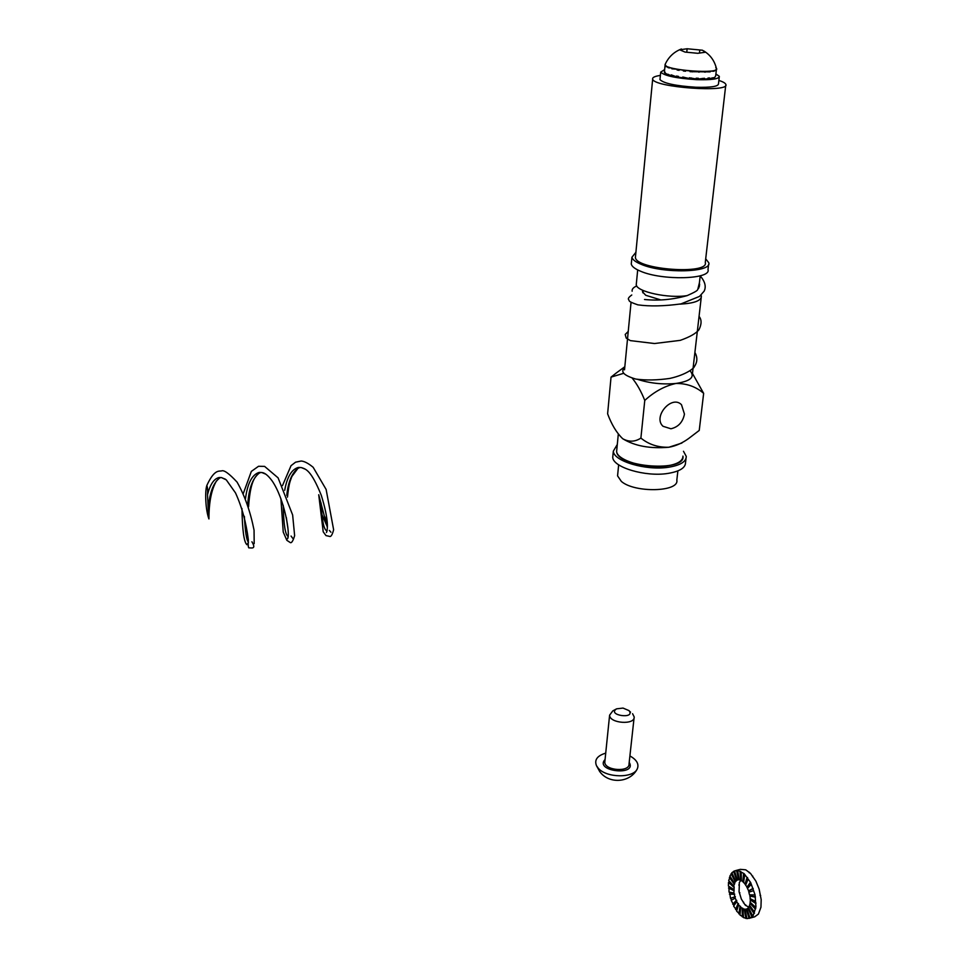 <?xml version="1.0" encoding="UTF-8"?>
<svg xmlns="http://www.w3.org/2000/svg" width="967" height="967" viewBox="0 0 967 967"><rect width="100%" height="100%" fill="white"/><g stroke="black" fill="none" stroke-linecap="round" stroke-linejoin="round"><path stroke-width="1.45" d="M718.88 80.418C723.038 81.784 725.359 83.102 725.83 84.407C730.617 92.941 653.692 87.429 652.665 79.161C652.181 77.481 654.756 76.236 660.376 75.414M725.721 85.386L705.281 262.468C709.331 274.979 635.972 269.72 635.404 257.464L635.561 255.868M636.395 283.222L636.25 284.709C636.419 291.72 668.717 298.73 687.186 295.6M635.911 252.29L631.922 257.258C632.491 259.652 635.573 262.009 641.157 264.305C662.854 273.818 712.341 272.537 708.787 262.77L705.705 258.83M631.439 262.287L631.27 264.064C631.826 266.481 634.908 268.862 640.48 271.183C662.129 280.781 711.519 279.439 708.001 269.563L708.606 264.366M699.419 282.763L697.739 289.568M624.718 367.811C620.089 371.715 623.788 375.474 635.815 379.076C646.125 380.442 657.5 380.224 669.95 378.399C686.775 374.628 694.318 367.798 694.246 366.771C697.461 362.129 697.678 357.367 694.898 352.472M699.105 285.531L699.286 286.703M670.929 428.78C678.314 427.039 682.823 422.156 684.455 414.118L681.493 404.726C671.702 394.488 652.544 416.862 663.024 426.29L670.929 428.78C678.314 427.039 682.823 422.156 684.455 414.118L681.493 404.726C671.702 394.488 652.544 416.862 663.024 426.29L670.929 428.78M644.771 400.423L640.891 438.087C635.077 441.919 629.07 442.161 622.845 438.813L622.7 438.704C616.644 432.914 611.615 424.61 607.614 413.803L611.035 377.118L607.614 413.803C611.615 424.61 616.644 432.914 622.7 438.704L622.845 438.813C634.823 446.041 650.162 448.857 668.862 447.25C658.104 447.552 648.784 444.494 640.891 438.087C635.077 441.919 629.07 442.161 622.845 438.813C634.823 446.041 650.162 448.857 668.862 447.25C658.104 447.552 648.784 444.494 640.891 438.087L644.771 400.423C641.169 391.405 636.963 383.947 632.152 378.073C636.963 383.947 641.169 391.405 644.771 400.423C654.345 391.623 664.752 385.978 675.969 383.452C662.588 384.697 649.727 383.307 637.386 379.294C649.727 383.307 662.588 384.697 675.969 383.452C664.752 385.978 654.345 391.623 644.771 400.423M699.238 430.436L688.697 438.474C682.376 443.079 675.776 446.005 668.862 447.25L681.904 443.043L668.862 447.25C675.776 446.005 682.376 443.079 688.697 438.474L699.238 430.436L703.65 393.351C696.022 386.691 686.8 383.391 675.969 383.452C690.692 381.179 695.37 376.937 690.015 370.748C695.37 376.937 690.692 381.179 675.969 383.452C686.8 383.391 696.022 386.691 703.65 393.351L692.469 373.467L703.65 393.351L699.238 430.436M682.932 456.086C682.944 460.921 677.553 464.22 666.783 465.961C646.427 469.237 616.716 460.401 616.632 451.335C616.741 467.46 686.244 472.44 682.932 456.086C682.944 460.921 677.553 464.22 666.783 465.961C646.427 469.237 616.716 460.401 616.632 451.335L616.837 449.232M623.824 373.262L611.035 377.118L616.257 373.008L611.035 377.118L623.824 373.262M619.315 370.772L616.257 373.008L619.315 370.772M715.906 73.988L719.339 76.345C719.158 78.98 711.591 80.08 696.651 79.657C676.453 78.327 664.474 75.825 660.703 72.138L664.631 69.612M719.255 77.118L718.493 83.815C718.3 86.51 710.745 87.646 695.829 87.235C675.679 85.918 663.725 83.38 659.965 79.62L660.05 78.774M715.798 75.619L714.758 77.433L709.44 78.678L709.524 77.928L707.965 78.073L707.892 78.835L704.363 79.028L704.447 78.267L698.271 79.04L698.355 78.279L696.167 78.206L696.095 78.968L689.398 77.771L689.326 78.532L682.69 77.034L682.605 77.795L678.387 77.167L678.471 76.405L676.489 76.055L676.417 76.804L671.267 74.882L671.183 75.644L665.526 73.528L664.486 71.171M716.559 68.862L715.52 70.651L715.604 69.902L713.924 71.232L710.286 71.111L710.201 71.872L690.051 71.691L690.124 70.929L685.603 70.47L685.53 71.232L683.318 70.966L683.403 70.204L679.172 69.576L679.1 70.337L677.118 69.987L677.19 69.225L671.872 68.826L671.956 68.077L667.955 67.593L666.287 65.998L666.203 66.747L665.127 64.426M715.761 67.69L716.487 68.488M716.474 69.612L716.547 68.935M669.091 68.004L669.176 67.255M712.897 71.062L713.924 71.232M708.69 71.522L710.201 71.872M703.251 71.582L705.112 72.199M697.618 71.401L699.008 72.211M672.851 75.511L671.183 75.644M709.44 78.678L707.941 78.327M668.451 74.362L667.278 74.374M683.838 77.191L682.605 77.795M689.435 77.783L689.326 78.532M704.363 79.028L702.501 78.4M684.576 70.349L683.318 70.966M678.471 76.405L676.417 76.804M691.32 77.928L691.598 78.714M665.574 73.129L664.933 73.105M713.163 78.013L712.135 77.844M692.046 71.087L692.324 71.872M679.172 69.588L677.118 69.987M665.61 66.336L666.251 66.36M690.16 70.942L690.051 71.691M667.955 67.593L669.14 67.581M696.917 78.242L698.271 79.04M673.54 68.705L671.872 68.826M685.011 52.073L679.716 49.8L687.126 48.761L702.477 50.224L705.197 52.254L697.823 53.306L685.011 52.073M665.332 63.979L665.054 64.596C663.906 70.337 721.902 74.495 716.366 68.282C714.468 60.667 710.249 54.877 703.722 50.9M699.516 52.484L699.794 49.982M686.8 51.831L687.126 48.761M660.727 299.891L645.763 295.298L642.511 291.829L642.789 290.318M701.063 295.14L701.389 296.18C701.317 300.737 694.125 303.396 679.825 304.146M632.14 291.212C631.814 289.157 633.349 287.404 636.757 285.954M617.756 473.927L617.562 475.861L621.358 481.421C634.727 493.158 679.463 491.998 676.827 480.115L677.879 470.905M617.297 444.494L613.332 451.154C613.416 461.138 646.125 470.856 668.523 467.242C680.345 465.32 686.268 461.706 686.256 456.388L683.488 451.275M612.957 454.949L612.74 457.282C612.812 467.327 645.46 477.094 667.822 473.443C679.644 471.497 685.543 467.859 685.543 462.504L686.014 458.503M282.497 485.603L291.031 465.683L295.551 462.19L301.184 461.017C304.351 461.235 308.34 463.326 313.151 467.279L326.121 489.435L333.627 529.747C332.503 534.05 331.343 536.31 330.146 536.516L325.988 535.597L323.208 531.802L318.723 494.729L327.378 527.535M300.012 467.412L297.86 468.439C291.816 473.189 288.13 482.146 286.788 495.322M286.305 517.405L287.961 528.695M260.824 472.404L259.023 473.262C252.496 478.58 248.737 488.964 247.733 504.423M220.79 477.505L219.34 478.206C212.933 483.415 209.235 493.944 208.243 509.814L208.932 518.941C205.56 510.056 204.75 491.611 206.829 485.47C207.591 487.259 207.82 490.317 207.518 494.645L208.243 509.814M321.092 503.009C321.987 520.959 323.945 530.218 326.991 530.81M305.487 469.297L301.353 467.581C305.681 469.092 310.854 469.575 321.262 495.237C329.155 520.693 327.62 529.892 326.435 532.515L327.136 530.738M301.353 467.581L297.993 467.545C291.478 469.599 287.054 477.178 284.709 490.305M283.21 505.282C283.645 524.803 285.313 535.198 288.202 536.467M265.877 474.205L261.803 472.525L258.781 472.525C251.891 474.966 247.467 483.645 245.497 498.573M244.373 516.33C245.171 531.62 246.525 540.239 248.434 542.185M225.432 479.209L221.431 477.577L218.747 477.613C213.864 478.895 210.129 484.576 207.518 494.645M324.876 516.813L326.641 521.89M326.653 525.299L321.624 513.888M746.887 909.004L744.965 909.343L746.971 918.638L750.646 917.84L753.184 915.58L755.952 906.913L755.034 894.789L750.682 882.581L744.119 873.648L738.268 870.481L734.521 870.88L737.313 879.994L739.223 879.632M754.659 916.813L758.394 914.105L760.956 907.203L761.186 899.624L759.143 889.108L755.904 881.155L750.501 873.394L745.762 869.829L740.263 869.345M744.965 909.343L742.861 908.738L743.538 917.635L746.923 918.408M742.861 908.738L740.698 907.179L740.021 915.072L743.502 917.139M740.698 907.179L738.607 904.774L736.636 911.144L740.081 914.407M738.607 904.774L736.745 901.679L733.615 906.103L736.842 910.455M736.745 901.679L735.222 898.113L731.161 900.313L734.001 905.559M729.638 892.203L730.496 898.283L731.681 900.035M728.997 886.425L729.021 892.082L733.905 893.024L734.158 886.848L728.502 882.327L728.417 886.05L733.53 889.302M729.178 881.106L729.07 882.17M730.194 876.549L728.695 880.586L733.711 885.929L735.198 881.686L737.313 879.994M732.007 873.08L729.867 876.042L734.437 883.137M734.545 870.965L731.85 872.73L735.657 881.106M738.8 884.974L739.308 885.446L739.296 882.593L740.843 880.284M734.158 886.848L733.711 885.929M748.663 907.155L745.146 905.015L741.351 899.105L739.054 891.61L739.308 885.446M735.222 898.113L733.905 893.024M737.688 870.626L739.272 879.849L741.387 880.236M741.169 872.016L741.399 880.719L743.671 881.892M744.711 874.954L743.575 882.545L745.895 884.551M748.071 879.257L745.63 885.192L747.866 888.02M751.021 884.636L747.431 888.48L749.413 892.021M753.341 890.716L748.845 892.203L749.522 894.789L754.453 894.946M750.138 894.813L750.09 898.645L755.384 901.244M750.694 898.947L750.09 902.199L755.372 907.07M750.597 902.682L749.51 905.233L754.417 912.026M749.86 905.716L748.41 907.529L752.604 915.749M748.579 907.868L746.862 908.932L750.066 917.997M734.134 883.995L729.384 877.432M734.702 883.838L729.952 877.287M745.617 905.511L745.714 904.858M743.43 902.84L743.683 902.211M739.259 892.71L739.876 892.734M742.946 916.789L742.716 908.158M744.965 884.225L746.995 877.685M745.545 884.068L747.576 877.528M753.909 913.416L749.195 906.091M747.443 887.162L750.682 882.581M749.087 918.396L746.258 909.173M743.43 881.674L744.119 873.648M742.861 881.831L743.538 873.805M742.366 916.946L742.136 908.327M739.441 913.742L740.553 906.309M738.861 913.9L739.985 906.466M736.153 909.403L738.534 903.649M735.585 909.572L737.954 903.807M733.3 904.085L736.769 900.374M732.732 904.242L736.189 900.531M731.064 898.125L735.379 896.699M730.496 898.283L734.811 896.856M729.42 894.149L734.146 894.306M729.988 893.991L734.727 894.149M728.514 888.02L733.59 890.522M729.094 887.863L734.158 890.365M728.502 882.327L733.578 887.005M749.002 890.776L753.233 888.48M748.422 890.933L752.652 888.637M750.73 899.709L756.061 903.093M755.154 908.835L749.957 903.287M737.289 880.103L734.134 871.17M736.721 880.26L733.566 871.327M746.862 887.331L750.102 882.738M749.776 896.095L754.864 897.074M750.356 895.926L755.445 896.917M754.49 913.247L749.776 905.934M749.667 918.239L746.838 909.016M741.254 880.163L740.577 871.219M740.686 880.321L739.997 871.376M751.83 916.668L747.938 908.098M752.411 916.511L748.518 907.94M760.038 895.345L760.666 895.466M739.163 879.632L737.168 870.385M738.583 879.789L736.588 870.53M752.58 876.779L752.785 876.114M755.735 908.678L750.537 903.13M745.859 918.481L744.276 909.246M750.15 899.878L755.481 903.263M746.427 918.324L744.856 909.089M735.778 881.541L731.681 873.527M735.198 881.686L731.1 873.684M749.328 872.246L749.268 872.887M750.235 918.034L754.852 916.764M616.269 709.016L612.812 710.878L609.609 715.157C609.415 723.437 635.162 725.274 634.183 716.91L632.563 713.694M628.997 710.6L623.002 708.074L616.62 708.835C606.382 715.326 635.935 719.545 628.997 710.6M629.892 755.94C636.624 759.687 639.127 763.918 637.386 768.632C633.844 778.387 606.333 778.084 598.21 768.161L596.482 765.695C594.185 759.881 597.268 755.686 605.717 753.136M604.907 761.029L604.798 762.117C604.568 770.675 629.952 772.5 629.034 763.845L634.074 717.925M605.064 759.518C593.907 771.352 637.579 776.453 629.203 762.322M635.404 257.464L652.665 79.161M637.688 269.926L636.25 284.709M700.217 275.813L698.839 287.815M631.922 257.258L631.27 264.064M698.621 288.251C696.458 290.148 700.507 289.713 687.174 295.6C672.851 299.637 658.636 300.93 644.506 299.492M628.248 331.427L625.202 334.461L626.205 338.087L630.327 340.614L654.502 343.527L680.248 340.36C689.882 336.963 696.131 333.397 698.996 329.662C701.716 324.102 701.74 319.678 699.056 316.378M631.765 295.008C628.695 297.22 627.692 298.803 628.755 299.77C629.59 301.039 627.595 301.293 637.845 304.847C649.727 306.515 664.111 306.201 680.973 303.904L699.54 296.398L704.145 291.164C706.357 286.619 705.04 281.53 700.205 275.885M699.612 284.153L699.346 286.498M616.632 451.335L618.3 434.195M624.827 366.735L616.257 373.008L624.827 366.735M642.922 292.844L643.164 290.487L642.922 292.844M659.965 79.62L660.703 72.138M715.749 75.305L716.402 69.612M664.365 72.38L665.103 64.874M681.397 48.991C673.89 51.892 668.439 57.101 665.054 64.596M692.336 374.676L701.208 297.727M624.525 369.817L631.04 302.49M618.65 464.801L617.562 475.861M613.332 451.154L612.74 457.282M330.919 532.201L329.372 530.436M297.86 468.439L291.865 476.513C289.955 482.001 289.145 482.195 287.465 497.123M291.055 536.056L292.735 538.317M259.023 473.262C255.119 476.622 250.393 480.708 248.555 506.781M251.916 541.774C256.678 549.703 251.009 547.733 249.256 547.866C248.301 548.374 247.999 545.69 248.35 539.816C246.186 522.603 241.907 506.974 235.513 492.916L226.278 479.862L221.431 477.577M254.188 543.647L254.055 530.158C250.32 511.434 244.651 495.418 237.06 482.098C229.022 473.431 223.824 469.72 221.491 470.941C218.747 471.316 214.239 469.418 206.829 485.47M219.34 478.206L216.403 481.034C211.422 489.665 208.932 502.308 208.932 518.941M288.202 536.504L287.489 538.861C290.644 535.621 284.685 498.875 271.993 480.696C268.052 475.426 264.668 472.694 261.803 472.525M248.434 542.427L246.984 544.747C243.998 542.39 242.318 530.315 241.968 508.521M243.309 493.508L251.335 471.413L258.54 466.275L264.583 466.384L278.097 477.855L292.638 514.976L294.633 535.645C292.965 541.206 291.442 543.478 290.088 542.451L286.848 540.311L283.234 532.068L280.901 498.646M299.081 467.412L298.017 467.545M259.845 472.392L258.818 472.525M219.763 477.48L218.772 477.601M735.645 870.602L739.513 869.563M604.907 761.065L609.609 715.157M629.505 711.204L630.557 712.147M596.482 765.695L599.637 771.436C608.799 784.527 630.581 782.895 637.386 768.632"/></g></svg>
